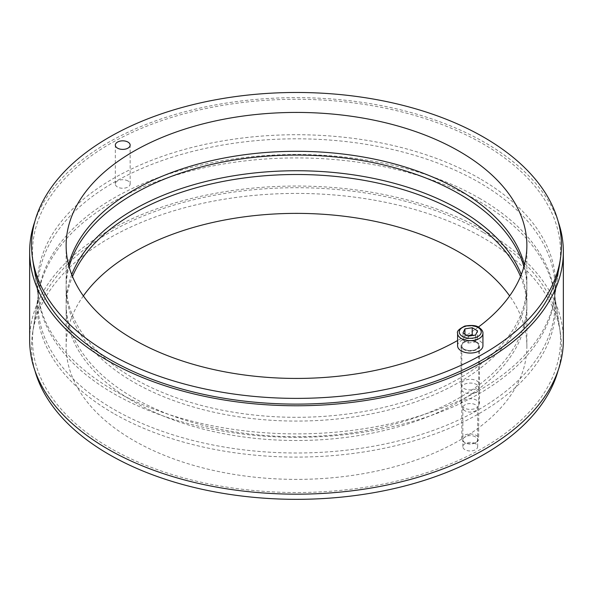 <?xml version="1.0" encoding="UTF-8"?>
<svg xmlns="http://www.w3.org/2000/svg" width="593" height="593" viewBox="0 0 593 593"><rect width="100%" height="100%" fill="white"/><g stroke="black" fill="none" stroke-linecap="round" stroke-linejoin="round"><path stroke-width="0.44" stroke-dasharray="2.96 2.22" d="M83.361 295.907A230.373 133.002 0 0 0 66.127 346.379A230.373 133.002 0 0 0 133.603 440.429A230.373 133.002 0 0 0 384.657 469.263A230.373 133.002 0 0 0 526.873 346.379A230.373 133.002 0 0 0 509.639 295.907M520.513 276.471A230.373 133.002 180 0 1 526.873 307.508A230.373 133.002 180 0 1 384.657 430.385A230.373 133.002 180 0 1 133.603 401.557A230.373 133.002 180 0 1 66.127 307.508A230.373 133.002 180 0 1 72.487 276.471M475.497 443.675A7.405 4.277 0 0 0 467.425 442.749A7.405 4.277 0 0 0 462.851 446.699A7.405 4.277 0 0 0 465.023 449.724A7.405 4.277 0 0 0 473.095 450.65A7.405 4.277 0 0 0 477.669 446.699A7.405 4.277 0 0 0 475.497 443.675M465.023 410.845A7.405 4.277 180 0 1 462.851 407.821A7.405 4.277 180 0 1 470.256 403.544A7.405 4.277 180 0 1 477.669 407.821A7.405 4.277 180 0 1 473.095 411.772A7.405 4.277 180 0 1 465.023 410.845M113.3 413.277A259.082 149.584 180 0 1 38.397 294.521A259.082 149.584 180 0 1 296.5 157.923A259.082 149.584 180 0 1 554.603 294.521A259.082 149.584 180 0 1 405.953 443.082A259.082 149.584 180 0 1 113.3 413.277M34.854 370.38A264.93 152.957 180 0 1 32.571 333.103A264.93 152.957 180 0 1 296.5 193.422A264.93 152.957 180 0 1 560.429 333.103A264.93 152.957 180 0 1 558.146 370.38M476.772 400.297A9.214 5.322 0 0 0 466.735 399.148A9.214 5.322 0 0 0 461.043 404.063A9.214 5.322 0 0 0 463.741 407.821A9.214 5.322 0 0 0 473.785 408.977A9.214 5.322 0 0 0 479.478 404.063A9.214 5.322 0 0 0 476.772 400.297M463.741 392.151A9.214 5.322 180 0 1 461.043 388.385A9.214 5.322 180 0 1 470.256 383.063A9.214 5.322 180 0 1 479.478 388.385A9.214 5.322 180 0 1 473.785 393.3A9.214 5.322 180 0 1 463.741 392.151M523.893 266.746A230.373 133.002 180 0 1 526.873 288.065A230.373 133.002 180 0 1 384.657 410.949A230.373 133.002 180 0 1 133.603 382.114A230.373 133.002 180 0 1 66.127 288.065A230.373 133.002 180 0 1 69.107 266.746M71.731 274.589A230.373 133.002 0 0 0 66.127 303.742A230.373 133.002 0 0 0 133.603 397.792A230.373 133.002 0 0 0 384.657 426.626A230.373 133.002 0 0 0 526.873 303.742A230.373 133.002 0 0 0 521.269 274.589M38.96 301.029L33.512 264.938A263.989 152.408 180 0 1 296.5 99.29A263.989 152.408 180 0 1 559.488 264.938L554.04 301.029A258.518 149.251 0 0 0 296.5 138.814A258.518 149.251 0 0 0 38.96 301.029A258.518 149.251 0 0 0 113.7 393.604A258.518 149.251 0 0 0 384.961 428.309A258.518 149.251 0 0 0 554.04 301.029M483.169 232.337A263.989 152.408 0 0 0 206.171 196.898A263.989 152.408 0 0 0 33.512 326.876A263.989 152.408 0 0 0 296.5 492.524A263.989 152.408 0 0 0 559.488 326.876A263.989 152.408 0 0 0 483.169 232.337M479.3 198.203A258.518 149.251 180 0 1 554.04 290.785A258.518 149.251 180 0 1 296.5 453A258.518 149.251 180 0 1 38.96 290.785A258.518 149.251 180 0 1 208.039 163.498A258.518 149.251 180 0 1 479.3 198.203M34.854 221.434A266.85 154.061 180 0 1 219.217 104.242A266.85 154.061 180 0 1 485.193 142.765A266.85 154.061 180 0 1 558.146 221.434M563.35 340.108A266.85 154.061 0 0 0 485.193 231.166A266.85 154.061 0 0 0 194.378 197.773A266.85 154.061 0 0 0 29.65 340.108M127.977 180.961A7.405 4.277 0 0 0 119.905 180.035A7.405 4.277 0 0 0 115.331 183.986A7.405 4.277 0 0 0 117.503 187.01A7.405 4.277 0 0 0 125.575 187.937A7.405 4.277 0 0 0 130.149 183.986A7.405 4.277 0 0 0 127.977 180.961M463.741 388.385A9.214 5.322 0 0 0 473.785 389.542A9.214 5.322 0 0 0 479.478 384.627A9.214 5.322 0 0 0 476.772 380.862A9.214 5.322 0 0 0 466.735 379.713A9.214 5.322 0 0 0 461.043 384.627A9.214 5.322 0 0 0 463.741 388.385M476.772 341.991A9.214 5.322 180 0 1 479.478 345.749A9.214 5.322 180 0 1 470.256 351.071A9.214 5.322 180 0 1 461.043 345.749A9.214 5.322 180 0 1 466.735 340.834A9.214 5.322 180 0 1 476.772 341.991M478.336 327.099A230.373 133.002 180 0 1 457.588 340.515M68.603 264.871A230.373 133.002 0 0 0 66.127 284.306A230.373 133.002 0 0 0 296.5 417.309A230.373 133.002 0 0 0 526.873 284.306A230.373 133.002 0 0 0 524.397 264.871M479.7 178.537A259.082 149.584 0 0 0 187.047 148.732A259.082 149.584 0 0 0 38.397 297.293A259.082 149.584 0 0 0 296.5 433.883A259.082 149.584 0 0 0 554.603 297.293A259.082 149.584 0 0 0 479.7 178.537M476.231 435.388A8.45 4.877 180 0 1 478.707 438.842A8.45 4.877 180 0 1 476.231 442.289A8.45 4.877 180 0 1 464.289 442.289A8.45 4.877 180 0 1 461.814 438.842A8.45 4.877 180 0 1 467.025 434.335A8.45 4.877 180 0 1 476.231 435.388M457.588 345.749A12.668 7.316 180 0 1 465.409 338.988A12.668 7.316 180 0 1 479.218 340.575A12.668 7.316 180 0 1 482.932 345.749M475.401 436.833A7.272 4.195 0 0 0 465.12 436.833A7.272 4.195 0 0 0 465.12 442.771A7.272 4.195 0 0 0 475.401 442.771A7.272 4.195 0 0 0 475.401 436.833M467.677 335.794L464.927 335.779L462.977 339.982L462.977 333.081M464.927 335.779L464.927 334.207M475.586 335.03L475.586 341.931L477.543 337.728L473.095 335.416M477.543 337.728L477.543 330.827M462.977 339.982L468.307 343.058L468.307 336.157M468.307 343.058L475.586 341.931M476.283 342.272A8.524 4.922 180 0 1 472.465 350.507A8.524 4.922 180 0 1 462.029 344.474A8.524 4.922 180 0 1 476.283 342.272M476.231 342.361A8.45 4.877 0 0 0 467.025 341.309A8.45 4.877 0 0 0 461.814 345.815A8.45 4.877 0 0 0 470.256 350.693A8.45 4.877 0 0 0 478.707 345.815A8.45 4.877 0 0 0 476.231 342.361M482.932 333.333A12.668 7.316 0 0 0 479.218 328.166A12.668 7.316 0 0 0 465.409 326.58A12.668 7.316 0 0 0 457.588 333.333M66.127 307.508L66.127 346.379M526.873 307.508L526.873 346.379M477.669 446.699L477.669 407.821M462.851 446.699L462.851 407.821M38.397 294.521L32.571 333.103M554.603 294.521L560.429 333.103M479.478 404.063L479.478 388.385M461.043 404.063L461.043 388.385M66.127 288.065L66.127 303.742M526.873 288.065L526.873 303.742M38.96 290.785L33.512 326.876M554.04 290.785L559.488 326.876M130.149 183.986L130.149 145.115M115.331 183.986L115.331 145.115M461.043 345.749L461.043 384.627M479.478 345.749L479.478 384.627M66.127 245.435L66.127 284.306M526.873 245.435L526.873 284.306M554.603 297.293L559.488 264.938M38.397 297.293L33.512 264.938M461.814 438.842L461.814 345.815C461.221 352.049 479.292 352.049 478.707 345.815L478.707 438.842M475.401 442.771L476.231 442.289M465.12 442.771L464.289 442.289"/><path stroke-width="0.89" d="M509.639 295.907A230.373 133.002 0 0 0 296.5 213.376A230.373 133.002 0 0 0 83.361 295.907M72.487 276.471A230.373 133.002 180 0 1 296.5 174.498A230.373 133.002 180 0 1 520.513 276.471M558.146 370.38A264.93 152.957 180 0 1 378.304 491.864A264.93 152.957 180 0 1 109.164 454.535A264.93 152.957 180 0 1 34.854 370.38M69.107 266.746A230.373 133.002 180 0 1 296.5 155.062A230.373 133.002 180 0 1 523.893 266.746M521.269 274.589A230.373 133.002 0 0 0 296.5 170.74A230.373 133.002 0 0 0 71.731 274.589M560.429 258.711L559.488 264.938A263.989 152.408 180 0 1 386.829 394.916A263.989 152.408 180 0 1 109.831 359.477A263.989 152.408 180 0 1 33.512 264.938L32.571 258.711A264.93 152.957 0 0 0 296.5 398.385A264.93 152.957 0 0 0 560.429 258.711A264.93 152.957 0 0 0 483.836 137.272A264.93 152.957 0 0 0 184.579 106.799A264.93 152.957 0 0 0 32.571 258.711M558.146 221.434A266.85 154.061 180 0 1 563.35 251.699A266.85 154.061 180 0 1 296.5 405.768A266.85 154.061 180 0 1 29.65 251.699A266.85 154.061 180 0 1 34.854 221.434M29.65 251.699L29.65 340.108A266.85 154.061 0 0 0 296.5 494.177A266.85 154.061 0 0 0 563.35 340.108L563.35 251.699M117.503 148.139A7.405 4.277 180 0 1 115.331 145.115A7.405 4.277 180 0 1 122.744 140.838A7.405 4.277 180 0 1 130.149 145.115A7.405 4.277 180 0 1 125.575 149.065A7.405 4.277 180 0 1 117.503 148.139M457.588 340.515A230.373 133.002 180 0 1 207.165 368.031A230.373 133.002 180 0 1 66.127 245.435A230.373 133.002 180 0 1 208.343 122.551A230.373 133.002 180 0 1 459.397 151.385A230.373 133.002 180 0 1 526.873 245.435A230.373 133.002 180 0 1 478.336 327.099M524.397 264.871A230.373 133.002 0 0 0 459.397 190.257A230.373 133.002 0 0 0 224.169 158.027A230.373 133.002 0 0 0 68.603 264.871M482.932 333.333L482.932 345.749A12.668 7.316 180 0 1 470.256 353.065A12.668 7.316 180 0 1 457.588 345.749L457.588 333.333A12.668 7.316 0 0 0 470.256 340.649A12.668 7.316 0 0 0 482.932 333.333C483.154 331.405 481.805 329.419 478.87 327.388C476.409 325.409 471.731 324.964 464.823 326.061C459.012 328.974 456.603 331.398 457.588 333.333M472.213 327.751L477.543 330.827L475.586 335.03L468.307 336.157L462.977 333.081L464.927 328.878L472.213 327.751L472.213 334.652L467.677 335.794M464.927 334.207L464.927 328.878M473.095 335.416L472.213 334.652M478.025 327.477A10.978 6.338 180 0 1 473.103 338.084A10.978 6.338 180 0 1 459.649 330.316A10.978 6.338 180 0 1 478.025 327.477"/></g></svg>
